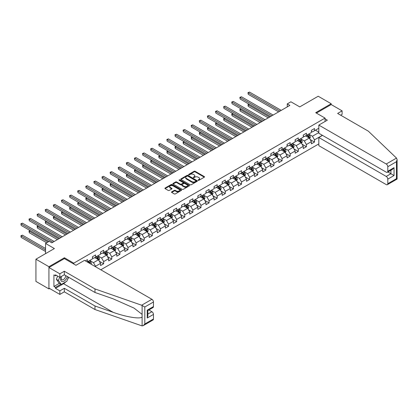 <?xml version="1.0" encoding="UTF-8"?>
<svg xmlns="http://www.w3.org/2000/svg" width="418" height="418" viewBox="0 0 418 418"><rect width="100%" height="100%" fill="white"/><g stroke="black" fill="none" stroke-linecap="round" stroke-linejoin="round"><path stroke-width="0.63" d="M198.184 180.31A0.507 0.293 0 0 0 198.9 180.31L204.318 177.18A0.721 0.418 0 0 0 204.533 176.887A0.721 0.418 0 0 0 204.318 176.595L195.133 171.291A0.721 0.418 0 0 0 194.114 171.291L188.696 174.421A0.507 0.293 0 0 0 189.406 174.834L190.106 174.426A2.309 1.332 0 0 1 193.372 174.426L194.14 174.87A2.309 1.332 0 0 1 194.814 175.811A2.309 1.332 0 0 1 194.14 176.757L193.44 177.159A0.507 0.293 0 0 0 194.151 177.572L194.856 177.169A2.309 1.332 0 0 1 198.122 177.169L198.884 177.608A2.309 1.332 0 0 1 199.564 178.554A2.309 1.332 0 0 1 198.884 179.494L198.184 179.902A0.507 0.293 0 0 0 198.184 180.31L198.184 179.902M171.714 191.852A0.721 0.418 0 0 0 171.505 192.149A0.721 0.418 0 0 0 171.714 192.442L174.29 193.931A0.721 0.418 0 0 0 175.314 193.931L181.334 190.451A0.721 0.418 0 0 0 181.543 190.159A0.721 0.418 0 0 0 181.334 189.866L172.148 184.563A0.721 0.418 0 0 0 171.129 184.563L165.105 188.037A0.721 0.418 0 0 0 164.896 188.33A0.721 0.418 0 0 0 165.105 188.628L168.219 190.425A0.721 0.418 0 0 0 169.238 190.425L171.819 188.936A0.721 0.418 0 0 0 172.028 188.643A0.721 0.418 0 0 0 171.819 188.346L170.272 187.457A1.928 1.113 0 0 1 169.708 186.668A1.928 1.113 0 0 1 170.899 185.639A1.928 1.113 0 0 1 173.005 185.879L179.05 189.37A1.928 1.113 0 0 1 179.615 190.159A1.928 1.113 0 0 1 178.423 191.188A1.928 1.113 0 0 1 176.318 190.948L175.314 190.362A0.721 0.418 0 0 0 174.29 190.362L171.714 191.852L171.714 192.442L174.29 190.963L174.29 190.362M340.701 115.206L342.107 114.396L342.107 110.859L331.192 104.552L331.192 103.742L318.197 96.239L299.743 106.893L290.907 101.793L287.265 103.894L289.867 105.393L51.79 242.848L49.188 241.348L45.552 243.448L45.552 253.653M64.419 258.632L64.419 257.765L48.927 266.705L35.932 259.202L54.387 248.548L45.552 243.448M64.419 257.765L73.777 263.168L325.058 118.09L325.058 121.481M331.192 103.742L315.7 112.688L325.058 118.09M190.159 184.766A0.721 0.418 0 0 0 191.183 184.766L197.202 181.292A0.721 0.418 0 0 0 197.411 180.999A0.721 0.418 0 0 0 197.202 180.701L188.016 175.398A0.721 0.418 0 0 0 186.998 175.398L180.973 178.878A0.721 0.418 0 0 0 180.764 179.17A0.721 0.418 0 0 0 180.973 179.463L190.159 184.766M179.416 180.419A0.507 0.293 0 0 1 179.928 180.492L179.928 179.892L189.265 185.284A0.721 0.418 0 0 1 189.479 185.576A0.721 0.418 0 0 1 189.265 185.874L183.246 189.349A0.721 0.418 0 0 1 182.227 189.349L173.042 184.045L175.617 182.567L175.617 181.971L173.042 183.455A0.721 0.418 0 0 0 172.833 183.753A0.721 0.418 0 0 0 173.042 184.045L173.042 183.455M175.617 182.567A0.721 0.418 0 0 1 176.636 182.567L176.636 181.971A0.721 0.418 0 0 0 175.617 181.971M176.636 181.971L180.362 184.119A0.721 0.418 0 0 0 181.386 184.119L183.094 183.131A0.721 0.418 0 0 0 183.303 182.838A0.721 0.418 0 0 0 183.094 182.546L179.218 180.304A0.507 0.293 0 0 1 179.928 179.892M48.927 266.705L48.927 288.916L35.932 281.413L35.932 259.202M73.777 264.035L73.777 263.168M100.78 269.782L318.819 143.902M318.819 128.232L314.503 130.724L314.503 128.535L311.384 130.332L311.384 132.527L306.394 135.406L306.394 133.217L303.275 135.014L303.275 137.209L298.285 140.087L298.285 137.898L295.165 139.696L295.165 141.89L290.176 144.769L290.176 142.58L287.056 144.377L287.056 146.572L282.066 149.451L282.066 147.261L278.947 149.059L278.947 151.253L273.957 154.132L273.957 151.943L270.838 153.746L270.838 155.935L265.848 158.814L265.848 156.625L262.729 158.427L262.729 160.616L257.739 163.495L257.739 161.306L254.619 163.109L254.619 165.298L249.63 168.177L249.63 165.988L246.51 167.79L246.51 169.98L241.52 172.859L241.52 170.669L238.401 172.472L238.401 174.661L233.411 177.54L233.411 175.351L230.292 177.154L230.292 179.343L225.302 182.222L225.302 180.033L222.183 181.835L222.183 184.024L217.193 186.903L217.193 184.714L214.073 186.517L214.073 188.706L209.084 191.59L209.084 189.396L205.964 191.198L205.964 193.388L200.974 196.272L200.974 194.077L197.855 195.88L197.855 198.069L192.865 200.953L192.865 198.759L189.746 200.562L189.746 202.751L184.756 205.635L184.756 203.441L181.637 205.243L181.637 207.432L176.647 210.317L176.647 208.122L173.527 209.925L173.527 212.114L168.538 214.998L168.538 212.804L165.418 214.606L165.418 216.796L160.428 219.68L160.428 217.485L157.309 219.288L157.309 221.477L152.319 224.361L152.319 222.167L149.2 223.97L149.2 226.159L144.21 229.043L144.21 226.854L141.091 228.651L141.091 230.84L136.101 233.725L136.101 231.535L132.981 233.333L132.981 235.522L127.992 238.406L127.992 236.217L124.872 238.014L124.872 240.209L119.882 243.088L119.882 240.899L116.763 242.696L116.763 244.891L111.773 247.769L111.773 245.58L108.654 247.378L108.654 249.572L103.664 252.451L103.664 250.262L100.545 252.059L100.545 254.254L95.555 257.133L95.555 254.943L92.435 256.741L92.435 258.935L87.446 261.814L87.446 259.625L85.314 260.853M322.377 135.301L314.503 139.847L314.503 142.036L311.384 143.839L311.384 141.65L306.394 144.529L306.394 146.723L303.275 148.521L303.275 146.331L298.285 149.21L298.285 151.405L295.165 153.202L295.165 151.013L290.176 153.892L290.176 156.086L287.056 157.884L287.056 155.695L282.066 158.574L282.066 160.768L278.947 162.565L278.947 160.376L273.957 163.255L273.957 165.45L270.838 167.247L270.838 165.058L265.848 167.937L265.848 170.131L262.729 171.929L262.729 169.739L257.739 172.618L257.739 174.813L254.619 176.61L254.619 174.421L249.63 177.3L249.63 179.494L246.51 181.292L246.51 179.103L241.52 181.987L241.52 184.176L238.401 185.973L238.401 183.784L233.411 186.668L233.411 188.858L230.292 190.655L230.292 188.466L225.302 191.35L225.302 193.539L222.183 195.342L222.183 193.147L217.193 196.032L217.193 198.221L214.073 200.023L214.073 197.829L209.084 200.713L209.084 202.902L205.964 204.705L205.964 202.511L200.974 205.395L200.974 207.584L197.855 209.387L197.855 207.192L192.865 210.076L192.865 212.266L189.746 214.068L189.746 211.874L184.756 214.758L184.756 216.947L181.637 218.75L181.637 216.555L176.647 219.44L176.647 221.629L173.527 223.431L173.527 221.237L168.538 224.121L168.538 226.31L165.418 228.113L165.418 225.919L160.428 228.803L160.428 230.992L157.309 232.795L157.309 230.605L152.319 233.484L152.319 235.674L149.2 237.476L149.2 235.287L144.21 238.166L144.21 240.355L141.091 242.158L141.091 239.969L136.101 242.848L136.101 245.037L132.981 246.839L132.981 244.65L127.992 247.529L127.992 249.718L124.872 251.521L124.872 249.332L119.882 252.211L119.882 254.4L116.763 256.203L116.763 254.013L111.773 256.892L111.773 259.082L108.654 260.884L108.654 258.695L103.664 261.574L103.664 263.763L100.545 265.566L100.545 263.377L95.555 266.256L95.555 266.768M94.724 257.613L98.465 259.777L93.475 262.656L89.734 260.492M92.435 257.734L93.475 258.334L95.555 257.133M93.475 262.656L95.555 266.256M98.465 259.777L100.545 263.377M102.833 252.932L106.574 255.09L101.584 257.974L97.843 255.811M100.545 253.052L101.584 253.653L103.664 252.451M101.584 257.974L103.664 261.574M106.574 255.09L108.654 258.695M110.942 248.25L114.684 250.408L109.694 253.292L105.953 251.129M108.654 248.37L109.694 248.971L111.773 247.769M109.694 253.292L111.773 256.892M114.684 250.408L116.763 254.013M119.052 243.569L122.793 245.727L117.803 248.611L114.062 246.448M116.763 243.689L117.803 244.29L119.882 243.088M117.803 248.611L119.882 252.211M122.793 245.727L124.872 249.332M127.161 238.887L130.902 241.045L125.912 243.929L122.171 241.766M124.872 239.007L125.912 239.608L127.992 238.406M125.912 243.929L127.992 247.529M130.902 241.045L132.981 244.65M135.27 234.205L139.011 236.363L134.021 239.248L130.28 237.084M132.981 234.326L134.021 234.926L136.101 233.725M134.021 239.248L136.101 242.848M139.011 236.363L141.091 239.969M143.379 229.524L147.12 231.682L142.13 234.566L138.389 232.403M141.091 229.644L142.13 230.245L144.21 229.043M142.13 234.566L144.21 238.166M147.12 231.682L149.2 235.287M151.488 224.842L155.23 227L150.24 229.884L146.499 227.721M149.2 224.962L150.24 225.563L152.319 224.361M150.24 229.884L152.319 233.484M155.23 227L157.309 230.605M159.598 220.161L163.339 222.319L158.349 225.203L154.608 223.04M157.309 220.281L158.349 220.876L160.428 219.68M158.349 225.203L160.428 228.803M163.339 222.319L165.418 225.919M167.707 215.479L171.448 217.637L166.458 220.521L162.717 218.358M165.418 215.599L166.458 216.195L168.538 214.998M166.458 220.521L168.538 224.121M171.448 217.637L173.527 221.237M175.816 210.797L179.557 212.955L174.567 215.84L170.826 213.676M173.527 210.918L174.567 211.513L176.647 210.317M174.567 215.84L176.647 219.44M179.557 212.955L181.637 216.555M183.925 206.116L187.666 208.274L182.676 211.158L178.935 208.995M181.637 206.236L182.676 206.832L184.756 205.635M182.676 211.158L184.756 214.758M187.666 208.274L189.746 211.874M192.034 201.429L195.776 203.592L190.786 206.471L187.045 204.313M189.746 201.549L190.786 202.15L192.865 200.953M190.786 206.471L192.865 210.076M195.776 203.592L197.855 207.192M200.144 196.747L203.885 198.911L198.895 201.789L195.154 199.632M197.855 196.868L198.895 197.468L200.974 196.272M198.895 201.789L200.974 205.395M203.885 198.911L205.964 202.511M208.253 192.066L211.994 194.229L207.004 197.108L203.263 194.95M205.964 192.186L207.004 192.787L209.084 191.59M207.004 197.108L209.084 200.713M211.994 194.229L214.073 197.829M216.362 187.384L220.103 189.547L215.113 192.426L211.372 190.268M214.073 187.504L215.113 188.105L217.193 186.903M215.113 192.426L217.193 196.032M220.103 189.547L222.183 193.147M224.471 182.703L228.212 184.866L223.222 187.745L219.481 185.587M222.183 182.823L223.222 183.424L225.302 182.222M223.222 187.745L225.302 191.35M228.212 184.866L230.292 188.466M232.58 178.021L236.322 180.184L231.332 183.063L227.591 180.905M230.292 178.141L231.332 178.742L233.411 177.54M231.332 183.063L233.411 186.668M236.322 180.184L238.401 183.784M240.69 173.339L244.431 175.503L239.441 178.381L235.7 176.224M238.401 173.46L239.441 174.06L241.52 172.859M239.441 178.381L241.52 181.987M244.431 175.503L246.51 179.103M248.799 168.658L252.54 170.821L247.55 173.7L243.809 171.542M246.51 168.778L247.55 169.379L249.63 168.177M247.55 173.7L249.63 177.3M252.54 170.821L254.619 174.421M256.908 163.976L260.649 166.139L255.659 169.018L251.918 166.86M254.619 164.096L255.659 164.697L257.739 163.495M255.659 169.018L257.739 172.618M260.649 166.139L262.729 169.739M265.017 159.295L268.758 161.458L263.768 164.337L260.027 162.179M262.729 159.415L263.768 160.016L265.848 158.814M263.768 164.337L265.848 167.937M268.758 161.458L270.838 165.058M273.126 154.613L276.868 156.776L271.878 159.655L268.137 157.497M270.838 154.733L271.878 155.334L273.957 154.132M271.878 159.655L273.957 163.255M276.868 156.776L278.947 160.376M281.236 149.931L284.977 152.095L279.987 154.974L276.246 152.81M278.947 150.052L279.987 150.652L282.066 149.451M279.987 154.974L282.066 158.574M284.977 152.095L287.056 155.695M289.345 145.25L293.086 147.413L288.096 150.292L284.355 148.129M287.056 145.37L288.096 145.971L290.176 144.769M288.096 150.292L290.176 153.892M293.086 147.413L295.165 151.013M297.454 140.568L301.195 142.731L296.205 145.61L292.464 143.447M295.165 140.688L296.205 141.289L298.285 140.087M296.205 145.61L298.285 149.21M301.195 142.731L303.275 146.331M305.563 135.887L309.304 138.05L304.314 140.929L300.573 138.766M303.275 136.007L304.314 136.608L306.394 135.406M304.314 140.929L306.394 144.529M309.304 138.05L311.384 141.65M318.819 132.553L312.424 136.247L308.683 134.084M315.438 130.186L318.819 132.135M311.384 131.325L312.424 131.926L314.503 130.724M312.424 136.247L314.503 139.847M48.927 288.916L49.632 288.509M287.265 103.894L287.265 106.893M310.166 139.534L314.503 142.036M302.057 144.215L306.394 146.723M293.948 148.897L298.285 151.405M285.839 153.578L290.176 156.086M277.73 158.26L282.066 160.768M269.62 162.942L273.957 165.45M261.511 167.623L265.848 170.131M253.402 172.305L257.739 174.813M245.293 176.986L249.63 179.494M237.184 181.668L241.52 184.176M229.074 186.35L233.411 188.858M220.965 191.031L225.302 193.539M212.856 195.713L217.193 198.221M204.747 200.394L209.084 202.902M196.638 205.076L200.974 207.584M188.528 209.758L192.865 212.266M180.419 214.439L184.756 216.947M172.31 219.126L176.647 221.629M164.201 223.808L168.538 226.31M156.092 228.489L160.428 230.992M147.982 233.171L152.319 235.674M139.873 237.852L144.21 240.355M131.764 242.534L136.101 245.037M123.655 247.216L127.992 249.718M115.546 251.897L119.882 254.4M107.436 256.579L111.773 259.082M99.327 261.26L103.664 263.763M198.383 180.383L198.884 180.095A2.309 1.332 0 0 0 199.564 179.15L199.564 178.554M194.814 175.811L194.814 176.412A2.309 1.332 0 0 1 194.14 177.357L193.638 177.645M204.308 177.19L195.133 171.892A0.721 0.418 0 0 0 194.114 171.892L188.894 174.902M197.191 181.297L188.016 175.999A0.721 0.418 0 0 0 186.998 175.999L180.984 179.468M195.927 181.203A0.507 0.293 0 0 0 195.927 180.79L187.865 176.135A0.507 0.293 0 0 0 187.149 176.135L186.412 176.563A2.309 1.332 0 0 0 185.733 177.504A2.309 1.332 0 0 0 186.412 178.449L191.919 181.631A2.309 1.332 0 0 0 195.185 181.631L195.927 181.203L195.927 181.804A0.507 0.293 0 0 0 196.073 181.595L196.073 180.999M185.733 177.504L185.733 178.105A2.309 1.332 0 0 0 186.412 179.05L186.412 178.449M195.927 181.804L195.185 182.232A2.309 1.332 0 0 1 191.919 182.232L186.412 179.05M176.636 182.567L180.362 184.719A0.721 0.418 0 0 0 181.386 184.719L183.094 183.732A0.721 0.418 0 0 0 183.303 183.439L183.303 182.838M179.928 180.492L189.26 185.879M184.228 186.35A1.928 1.113 0 0 0 186.334 186.59A1.928 1.113 0 0 0 187.525 185.561A1.928 1.113 0 0 0 186.956 184.777L184.829 183.544A0.721 0.418 0 0 0 183.805 183.544L182.096 184.531A0.721 0.418 0 0 0 181.887 184.824A0.721 0.418 0 0 0 182.096 185.122L184.228 186.35L184.228 186.951A1.928 1.113 0 0 0 186.334 187.191A1.928 1.113 0 0 0 187.525 186.162L187.525 185.561M181.887 184.824L181.887 185.425A0.721 0.418 0 0 0 182.096 185.723L182.096 185.122M184.228 186.951L182.096 185.723M179.615 190.159L179.615 190.76A1.928 1.113 0 0 1 178.423 191.789A1.928 1.113 0 0 1 176.318 191.548L175.314 190.963A0.721 0.418 0 0 0 174.29 190.963M169.708 186.668L169.708 187.269A1.928 1.113 0 0 0 170.272 188.058L170.272 187.457M171.808 188.941L170.272 188.058M181.334 189.866L181.334 190.451L172.148 185.164A0.721 0.418 0 0 0 171.129 185.164L165.115 188.633L165.105 188.037M309.717 138.76L310.334 137.203A1.949 1.123 -120 0 0 309.712 135.542L308.641 134.11M306.77 136.581L306.044 135.61M249.232 104.265L248.245 104.834L248.245 106.334L268.241 117.881M307.031 135.04L308.103 136.472A1.949 1.123 60 0 1 308.662 137.642L309.283 137.282A1.949 1.123 -120 0 0 308.724 136.111L307.653 134.68M307.167 134.962L308.353 136.55A0.993 0.575 60 0 1 308.536 136.853L309.283 137.282M248.245 106.334L247.958 104.667L269.542 117.129M247.958 104.667L249.118 104.197M279.935 111.125L248.245 92.827L249.541 92.08L281.236 110.378M278.639 111.878L248.245 94.327L247.958 92.665L249.541 92.08M248.245 94.327L247.958 92.665M61.331 276.502A4.781 2.759 120 0 0 62.366 281.596A4.781 2.759 120 0 0 67.293 276.497M61.587 276.355A3.271 1.886 120 0 0 61.807 279.72A3.271 1.886 120 0 0 62.282 279.867A3.271 1.886 120 0 0 65.751 275.608M68.442 277.16L66.859 281.23L61.247 284.475L59.168 283.273L56.362 279.281L57.611 276.068M61.247 284.475L58.442 280.483L59.69 277.27M56.362 279.281L58.442 280.483M396.499 158.082L397.1 159.54L396.452 161.714L387.8 166.709A2.205 1.275 -120 0 0 386.237 164.008L396.499 158.082L368.305 131.142L337.634 113.44L342.107 110.859M322.508 135.375L318.819 137.506L318.819 145.668L386.237 184.594A2.205 1.275 -120 0 0 387.34 184.704A2.205 1.275 -120 0 0 387.8 183.695L387.8 179.134A2.205 1.275 -120 0 0 386.237 176.433L390.919 173.731L394.038 175.534L387.8 179.134M318.819 137.506L386.237 176.433M325.058 118.837L327.346 120.159L318.819 125.081L318.819 133.248L386.237 172.169A2.205 1.275 -120 0 0 387.34 172.279A2.205 1.275 -120 0 0 387.8 171.27L387.8 166.709M318.819 125.081L386.237 164.008M331.192 104.552L316.4 113.095M387.873 171.976L390.919 173.731L390.919 170.215M387.8 171.27L394.038 167.67L392.476 169.316L387.34 172.279M387.8 183.695L396.452 178.7L396.781 178.888M65.83 281.831A8.271 4.776 -60 0 1 63.536 283.691L55.479 288.347L59.847 290.865L64.315 288.284L94.985 305.992L94.985 309.534L142.11 325.92L143.249 325.632L144.811 323.981L153.463 318.986A2.205 1.275 60 0 1 153.009 319.995L143.249 325.632M94.985 305.992L113.111 312.314C125.99 316.996 140.417 319.321 142.11 316.985L142.11 314.373L134.011 308.082L113.111 298.813L94.985 292.485L64.315 274.778L59.847 277.359L55.479 274.84L55.479 275.802L53.917 274.898L53.917 286.487L55.479 287.385L60.887 284.261M59.847 290.865L59.847 294.408L48.927 288.106L48.927 267.515L64.367 258.601L75.961 265.294L84.483 260.372L151.906 299.298A2.205 1.275 60 0 1 153.463 302L153.463 306.561A2.205 1.275 60 0 1 153.009 307.57L147.873 310.537L147.873 315.851L147.225 318.025L147.225 310.161C148.066 310.647 148.066 310.647 147.225 310.161L153.463 306.561M64.315 288.284L64.315 291.827L59.847 294.408M94.985 309.534L64.315 291.827M153.463 302L144.811 306.995L141.645 305.224L94.985 288.942L64.315 271.24L59.847 273.821L59.847 277.359M59.847 273.821L48.927 267.515M55.479 288.347L55.479 287.385M64.315 271.24L64.315 274.778M94.985 288.942L94.985 292.485M147.873 314.054L151.906 311.724A2.205 1.275 60 0 1 153.463 314.425L153.463 318.986M151.906 311.724L148.86 309.968M68.646 277.28A8.271 4.776 -60 0 1 67.47 279.668M56.31 275.321L55.479 275.802M53.917 286.487L59.325 283.362M301.608 143.442L302.224 141.885A1.949 1.123 -120 0 0 301.603 140.223L300.532 138.792M298.661 141.263L297.935 140.291M241.123 108.946L240.136 109.516L240.136 111.016L260.132 122.563M298.922 139.722L299.993 141.153A1.949 1.123 60 0 1 300.552 142.324L301.174 141.963A1.949 1.123 -120 0 0 300.615 140.793L299.544 139.361M299.058 139.643L300.244 141.232A0.993 0.575 60 0 1 300.427 141.535L301.174 141.963M240.136 111.016L239.848 109.349L261.433 121.81M239.848 109.349L241.008 108.879M293.499 148.124L294.115 146.566A1.949 1.123 -120 0 0 293.493 144.905L292.422 143.473M290.552 145.945L289.826 144.973M233.014 113.628L232.027 114.198L232.027 115.697L252.023 127.244M290.813 144.403L291.884 145.835A1.949 1.123 60 0 1 292.443 147.005L293.065 146.65A1.949 1.123 -120 0 0 292.506 145.474L291.435 144.043M290.949 144.325L292.135 145.913A0.993 0.575 60 0 1 292.318 146.216L293.065 146.65M232.027 115.697L231.739 114.03L253.324 126.492M231.739 114.03L232.899 113.56M271.825 115.807L240.136 97.509L241.432 96.762L273.126 115.06M270.53 116.559L240.136 99.014L239.848 97.347L241.432 96.762M240.136 99.014L239.848 97.347M263.716 120.488L232.027 102.191L233.322 101.443L265.017 119.741M262.42 121.241L232.027 103.695L231.739 102.029L233.322 101.443M232.027 103.695L231.739 102.029M285.389 152.805L286.006 151.248A1.949 1.123 -120 0 0 285.384 149.587L284.313 148.155M282.443 150.626L281.716 149.654M224.905 118.31L223.917 118.879L223.917 120.379L243.913 131.926M282.704 149.085L283.775 150.517A1.949 1.123 60 0 1 284.334 151.687L284.956 151.332A1.949 1.123 -120 0 0 284.397 150.156L283.326 148.724M282.84 149.007L284.026 150.595A0.993 0.575 60 0 1 284.209 150.898L284.956 151.332M223.917 120.379L223.63 118.712L245.214 131.174M223.63 118.712L224.79 118.242M277.28 157.487L277.897 155.93A1.949 1.123 -120 0 0 277.275 154.268L276.204 152.836M274.333 155.308L273.607 154.336M216.796 122.991L215.808 123.561L215.808 125.06L235.804 136.608M274.595 153.767L275.666 155.198A1.949 1.123 60 0 1 276.225 156.374L276.847 156.013A1.949 1.123 -120 0 0 276.288 154.838L275.216 153.406M274.73 153.688L275.917 155.277A0.993 0.575 60 0 1 276.099 155.58L276.847 156.013M215.808 125.06L215.521 123.394L237.105 135.855M215.521 123.394L216.681 122.923M269.171 162.168L269.788 160.611A1.949 1.123 -120 0 0 269.166 158.95L268.095 157.518M266.224 159.995L265.498 159.018M208.686 127.673L207.699 128.242L207.699 129.742L227.695 141.289M266.485 158.448L267.557 159.88A1.949 1.123 60 0 1 268.116 161.055L268.737 160.695A1.949 1.123 -120 0 0 268.178 159.519L267.107 158.088M266.621 158.37L267.807 159.958A0.993 0.575 60 0 1 267.99 160.261L268.737 160.695M207.699 129.742L207.412 128.075L228.996 140.537M207.412 128.075L208.572 127.605M255.607 125.17L223.917 106.872L225.213 106.125L256.908 124.423M254.311 125.922L223.917 108.377L223.63 106.71L225.213 106.125M223.917 108.377L223.63 106.71M247.498 129.852L215.808 111.554L217.104 110.807L248.799 129.105M246.202 130.604L215.808 113.059L215.521 111.392L217.104 110.807M215.808 113.059L215.521 111.392M239.389 134.533L207.699 116.235L208.995 115.488L240.69 133.786M238.093 135.286L207.699 117.74L207.412 116.073L208.995 115.488M207.699 117.74L207.412 116.073M261.062 166.85L261.678 165.293A1.949 1.123 -120 0 0 261.057 163.631L259.986 162.2M258.115 164.676L257.389 163.699M200.577 132.354L199.59 132.924L199.59 134.424L219.586 145.971M258.376 163.13L259.447 164.561A1.949 1.123 60 0 1 260.006 165.737L260.628 165.376A1.949 1.123 -120 0 0 260.069 164.201L258.998 162.769M258.512 163.051L259.698 164.64A0.993 0.575 60 0 1 259.881 164.943L260.628 165.376M199.59 134.424L199.302 132.757L220.887 145.218M199.302 132.757L200.462 132.287M231.279 139.22L199.59 120.922L200.886 120.17L232.58 138.468M229.984 139.967L199.59 122.422L199.302 120.755L200.886 120.17M199.59 122.422L199.302 120.755M252.953 171.532L253.569 169.974A1.949 1.123 -120 0 0 252.947 168.313L251.876 166.881M250.006 169.358L249.28 168.381M192.468 137.036L191.481 137.606L191.481 139.105L211.477 150.652M250.267 167.811L251.338 169.243A1.949 1.123 60 0 1 251.897 170.419L252.519 170.058A1.949 1.123 -120 0 0 251.96 168.882L250.889 167.451M250.403 167.733L251.589 169.321A0.993 0.575 60 0 1 251.772 169.624L252.519 170.058M191.481 139.105L191.193 137.444L212.778 149.9M191.193 137.444L192.353 136.968M223.17 143.902L191.481 125.604L192.776 124.851L224.471 143.149M221.874 144.649L191.481 127.103L191.193 125.437L192.776 124.851M191.481 127.103L191.193 125.437M244.844 176.213L245.46 174.656A1.949 1.123 -120 0 0 244.838 172.995L243.767 171.563M241.897 174.04L241.17 173.062M184.359 141.718L183.371 142.287L183.371 143.787L203.367 155.334M242.158 172.493L243.229 173.925A1.949 1.123 60 0 1 243.788 175.1L244.41 174.74A1.949 1.123 -120 0 0 243.851 173.564L242.78 172.132M242.294 172.415L243.48 174.003A0.993 0.575 60 0 1 243.663 174.306L244.41 174.74M183.371 143.787L183.084 142.125L204.668 154.582M183.084 142.125L184.244 141.65M215.061 148.583L183.371 130.285L184.667 129.533L216.362 147.831M213.765 149.331L183.371 131.785L183.084 130.118L184.667 129.533M183.371 131.785L183.084 130.118M236.734 180.895L237.351 179.338A1.949 1.123 -120 0 0 236.729 177.676L235.658 176.244M233.787 178.721L233.061 177.744M176.25 146.399L175.262 146.969L175.262 148.468L195.258 160.016M234.049 177.175L235.12 178.606A1.949 1.123 60 0 1 235.679 179.782L236.301 179.421A1.949 1.123 -120 0 0 235.742 178.251L234.67 176.814M234.184 177.096L235.371 178.685A0.993 0.575 60 0 1 235.553 178.988L236.301 179.421M175.262 148.468L174.975 146.807L196.559 159.263M174.975 146.807L176.135 146.331M206.952 153.265L175.262 134.967L176.558 134.215L208.253 152.513M205.656 154.012L175.262 136.467L174.975 134.8L176.558 134.215M175.262 136.467L174.975 134.8M228.625 185.576L229.242 184.019A1.949 1.123 -120 0 0 228.62 182.358L227.549 180.926M225.678 183.403L224.952 182.431M168.141 151.081L167.153 151.65L167.153 153.15L187.149 164.697M225.939 181.856L227.011 183.288A1.949 1.123 60 0 1 227.57 184.463L228.191 184.103A1.949 1.123 -120 0 0 227.632 182.932L226.561 181.496M226.075 181.778L227.261 183.366A0.993 0.575 60 0 1 227.444 183.669L228.191 184.103M167.153 153.15L166.866 151.488L188.45 163.945M166.866 151.488L168.026 151.013M198.843 157.947L167.153 139.649L168.449 138.896L200.144 157.194M197.547 158.694L167.153 141.148L166.866 139.481L168.449 138.896M167.153 141.148L166.866 139.481M220.516 190.258L221.132 188.701A1.949 1.123 -120 0 0 220.511 187.039L219.44 185.608M217.569 188.084L216.843 187.112M160.031 155.762L159.044 156.332L159.044 157.832L179.04 169.379M217.83 186.538L218.901 187.975A1.949 1.123 60 0 1 219.46 189.145L220.082 188.784A1.949 1.123 -120 0 0 219.523 187.614L218.452 186.177M217.966 186.459L219.152 188.053A0.993 0.575 60 0 1 219.335 188.351L220.082 188.784M159.044 157.832L158.756 156.17L180.341 168.626M158.756 156.17L159.916 155.695M190.733 162.628L159.044 144.33L160.34 143.578L192.034 161.876M189.438 163.375L159.044 145.83L158.756 144.163L160.34 143.578M159.044 145.83L158.756 144.163M212.407 194.94L213.023 193.382A1.949 1.123 -120 0 0 212.401 191.726L211.33 190.289M209.46 192.766L208.734 191.794M151.922 160.444L150.935 161.014L150.935 162.513L170.931 174.06M209.721 191.219L210.792 192.656A1.949 1.123 60 0 1 211.351 193.827L211.973 193.466A1.949 1.123 -120 0 0 211.414 192.296L210.343 190.864M209.857 191.141L211.043 192.735A0.993 0.575 60 0 1 211.226 193.032L211.973 193.466M150.935 162.513L150.647 160.852L172.232 173.313M150.647 160.852L151.807 160.381M182.624 167.31L150.935 149.012L152.23 148.259L183.925 166.557M181.328 168.057L150.935 150.511L150.647 148.845L152.23 148.259M150.935 150.511L150.647 148.845M204.297 199.621L204.914 198.064A1.949 1.123 -120 0 0 204.292 196.408L203.221 194.971M201.351 197.448L200.624 196.476M143.813 165.126L142.825 165.695L142.825 167.2L162.821 178.742M201.612 195.901L202.683 197.338A1.949 1.123 60 0 1 203.242 198.508L203.864 198.148A1.949 1.123 -120 0 0 203.305 196.977L202.234 195.546M201.748 195.823L202.934 197.416A0.993 0.575 60 0 1 203.117 197.714L203.864 198.148M142.825 167.2L142.538 165.533L164.122 177.995M142.538 165.533L143.698 165.063M174.515 171.991L142.825 153.693L144.121 152.941L175.816 171.239M173.219 172.738L142.825 155.193L142.538 153.526L144.121 152.941M142.825 155.193L142.538 153.526M196.188 204.303L196.805 202.746A1.949 1.123 -120 0 0 196.183 201.089L195.112 199.652M193.241 202.129L192.515 201.157M135.704 169.807L134.716 170.377L134.716 171.882L154.712 183.424M193.503 200.588L194.574 202.019A1.949 1.123 60 0 1 195.133 203.19L195.755 202.829A1.949 1.123 -120 0 0 195.196 201.659L194.124 200.227M193.638 200.509L194.825 202.098A0.993 0.575 60 0 1 195.007 202.396L195.755 202.829M134.716 171.882L134.429 170.215L156.013 182.676M134.429 170.215L135.589 169.745M166.406 176.673L134.716 158.375L136.012 157.623L167.707 175.921M165.11 177.42L134.716 159.875L134.429 158.208L136.012 157.623M134.716 159.875L134.429 158.208M188.079 208.984L188.696 207.427A1.949 1.123 -120 0 0 188.074 205.771L187.003 204.339M185.132 206.811L184.406 205.839M127.594 174.489L126.607 175.058L126.607 176.563L146.603 188.105M185.393 205.269L186.465 206.701A1.949 1.123 60 0 1 187.024 207.871L187.645 207.511A1.949 1.123 -120 0 0 187.086 206.34L186.015 204.909M185.529 205.191L186.715 206.779A0.993 0.575 60 0 1 186.898 207.077L187.645 207.511M126.607 176.563L126.32 174.896L147.904 187.358M126.32 174.896L127.48 174.426M158.297 181.355L126.607 163.057L127.903 162.304L159.598 180.602M157.001 182.102L126.607 164.556L126.32 162.889L127.903 162.304M126.607 164.556L126.32 162.889M179.97 213.666L180.586 212.109A1.949 1.123 -120 0 0 179.965 210.453L178.894 209.021M177.023 211.492L176.297 210.52M119.485 179.17L118.498 179.74L118.498 181.245L138.494 192.787M177.284 209.951L178.355 211.383A1.949 1.123 60 0 1 178.914 212.553L179.536 212.192A1.949 1.123 -120 0 0 178.977 211.022L177.906 209.59M177.42 209.873L178.606 211.461A0.993 0.575 60 0 1 178.789 211.759L179.536 212.192M118.498 181.245L118.21 179.578L139.795 192.04M118.21 179.578L119.37 179.108M150.187 186.036L118.498 167.738L119.794 166.986L151.488 185.284M148.892 186.783L118.498 169.238L118.21 167.571L119.794 166.986M118.498 169.238L118.21 167.571M171.861 218.348L172.477 216.79A1.949 1.123 -120 0 0 171.855 215.134L170.784 213.702M168.914 216.174L168.188 215.202M111.376 183.852L110.389 184.422L110.389 185.926L130.385 197.468M169.175 214.633L170.246 216.064A1.949 1.123 60 0 1 170.805 217.235L171.427 216.874A1.949 1.123 -120 0 0 170.868 215.704L169.797 214.272M169.311 214.554L170.497 216.143A0.993 0.575 60 0 1 170.68 216.44L171.427 216.874M110.389 185.926L110.101 184.26L131.686 196.721M110.101 184.26L111.261 183.789M142.078 190.718L110.389 172.42L111.684 171.667L143.379 189.965M140.782 191.47L110.389 173.919L110.101 172.253L111.684 171.667M110.389 173.919L110.101 172.253M163.751 223.029L164.368 221.472A1.949 1.123 -120 0 0 163.746 219.816L162.675 218.384M160.805 220.856L160.078 219.884M103.267 188.534L102.279 189.108L102.279 190.608L122.275 202.15M161.066 219.314L162.137 220.746A1.949 1.123 60 0 1 162.696 221.916L163.318 221.556A1.949 1.123 -120 0 0 162.759 220.385L161.688 218.954M161.202 219.236L162.388 220.824A0.993 0.575 60 0 1 162.571 221.122L163.318 221.556M102.279 190.608L101.992 188.941L123.576 201.403M101.992 188.941L103.152 188.471M133.969 195.399L102.279 177.101L103.575 176.349L135.27 194.647M132.673 196.152L102.279 178.601L101.992 176.934L103.575 176.349M102.279 178.601L101.992 176.934M155.642 227.711L156.259 226.154A1.949 1.123 -120 0 0 155.637 224.497L154.566 223.066M152.695 225.537L151.969 224.565M95.158 193.215L94.17 193.79L94.17 195.29L114.166 206.832M152.957 223.996L154.028 225.427A1.949 1.123 60 0 1 154.587 226.598L155.209 226.237A1.949 1.123 -120 0 0 154.65 225.067L153.578 223.635M153.093 223.917L154.279 225.506A0.993 0.575 60 0 1 154.461 225.804L155.209 226.237M94.17 195.29L93.883 193.623L115.467 206.084M93.883 193.623L95.043 193.153M125.86 200.081L94.17 181.783L95.466 181.031L127.161 199.329M124.564 200.833L94.17 183.283L93.883 181.616L95.466 181.031M94.17 183.283L93.883 181.616M147.533 232.392L148.15 230.835A1.949 1.123 -120 0 0 147.528 229.179L146.457 227.747M144.586 230.219L143.86 229.247M87.048 197.897L86.061 198.472L86.061 199.971L106.057 211.513M144.847 228.677L145.919 230.109A1.949 1.123 60 0 1 146.478 231.279L147.099 230.919A1.949 1.123 -120 0 0 146.54 229.748L145.469 228.317M144.983 228.599L146.169 230.187A0.993 0.575 60 0 1 146.352 230.49L147.099 230.919M86.061 199.971L85.774 198.304L107.358 210.766M85.774 198.304L86.934 197.834M117.751 204.763L86.061 186.465L87.357 185.712L119.052 204.01M116.455 205.515L86.061 187.964L85.774 186.297L87.357 185.712M86.061 187.964L85.774 186.297M139.424 237.074L140.04 235.517A1.949 1.123 -120 0 0 139.419 233.861L138.348 232.429M136.477 234.9L135.751 233.928M78.939 202.578L77.952 203.153L77.952 204.653L97.948 216.195M136.738 233.359L137.809 234.791A1.949 1.123 60 0 1 138.368 235.961L138.99 235.6A1.949 1.123 -120 0 0 138.431 234.43L137.36 232.998M136.874 233.281L138.06 234.869A0.993 0.575 60 0 1 138.243 235.172L138.99 235.6M77.952 204.653L77.664 202.986L99.249 215.448M77.664 202.986L78.824 202.516M109.641 209.444L77.952 191.146L79.248 190.394L110.942 208.692M108.346 210.197L77.952 192.646L77.664 190.979L79.248 190.394M77.952 192.646L77.664 190.979M131.315 241.756L131.931 240.198A1.949 1.123 -120 0 0 131.309 238.542L130.238 237.111M128.368 239.582L127.642 238.61M70.83 207.265L69.843 207.835L69.843 209.334L89.839 220.876M128.629 238.041L129.7 239.472A1.949 1.123 60 0 1 130.259 240.643L130.881 240.282A1.949 1.123 -120 0 0 130.322 239.112L129.251 237.68M128.765 237.962L129.951 239.551A0.993 0.575 60 0 1 130.134 239.854L130.881 240.282M69.843 209.334L69.555 207.668L91.14 220.129M69.555 207.668L70.715 207.197M101.532 214.126L69.843 195.828L71.138 195.081L102.833 213.379M100.236 214.878L69.843 197.327L69.555 195.666L71.138 195.081M69.843 197.327L69.555 195.666M123.206 246.442L123.822 244.88A1.949 1.123 -120 0 0 123.2 243.224L122.129 241.792M120.259 244.264L119.532 243.292M62.721 211.947L61.733 212.516L61.733 214.016L81.729 225.563M120.52 242.722L121.591 244.154A1.949 1.123 60 0 1 122.15 245.324L122.772 244.964A1.949 1.123 -120 0 0 122.213 243.793L121.142 242.362M120.656 242.644L121.842 244.232A0.993 0.575 60 0 1 122.025 244.535L122.772 244.964M61.733 214.016L61.446 212.349L83.03 224.811M61.446 212.349L62.606 211.879M93.423 218.807L61.733 200.509L63.029 199.762L94.724 218.06M92.127 219.56L61.733 202.009L61.446 200.347L63.029 199.762M61.733 202.009L61.446 200.347M115.096 251.124L115.713 249.562A1.949 1.123 -120 0 0 115.091 247.905L114.02 246.474M112.149 248.945L111.423 247.973M54.612 216.629L53.624 217.198L53.624 218.698L73.62 230.245M112.411 247.404L113.482 248.835A1.949 1.123 60 0 1 114.041 250.006L114.663 249.645A1.949 1.123 -120 0 0 114.104 248.475L113.032 247.043M112.546 247.325L113.733 248.914A0.993 0.575 60 0 1 113.915 249.217L114.663 249.645M53.624 218.698L53.337 217.031L74.921 229.492M53.337 217.031L54.497 216.561M85.314 223.489L53.624 205.191L54.92 204.444L86.615 222.742M84.018 224.241L53.624 206.691L53.337 205.029L54.92 204.444M53.624 206.691L53.337 205.029M106.987 255.806L107.604 254.243A1.949 1.123 -120 0 0 106.982 252.587L105.911 251.155M104.04 253.627L103.314 252.655M46.502 221.31L45.515 221.88L45.515 223.379L65.511 234.926M104.301 252.085L105.373 253.517A1.949 1.123 60 0 1 105.932 254.687L106.553 254.327A1.949 1.123 -120 0 0 105.994 253.156L104.923 251.725M104.437 252.007L105.623 253.595A0.993 0.575 60 0 1 105.806 253.898L106.553 254.327M45.515 223.379L45.228 221.712L66.812 234.174M45.228 221.712L46.388 221.242M77.205 228.171L45.515 209.873L46.811 209.125L78.506 227.423M75.909 228.923L45.515 211.372L45.228 209.711L46.811 209.125M45.515 211.372L45.228 209.711M98.878 260.487L99.494 258.93A1.949 1.123 -120 0 0 98.873 257.269L97.802 255.837M95.931 258.308L95.205 257.336M38.393 225.992L37.406 226.561L37.406 228.061L57.402 239.608M96.192 256.767L97.263 258.199A1.949 1.123 60 0 1 97.822 259.369L98.444 259.008A1.949 1.123 -120 0 0 97.885 257.838L96.814 256.406M96.328 256.689L97.514 258.277A0.993 0.575 60 0 1 97.697 258.58L98.444 259.008M37.406 228.061L37.118 226.394L58.703 238.856M37.118 226.394L38.278 225.924M69.095 232.852L37.406 214.554L38.702 213.807L70.396 232.105M67.8 233.605L37.406 216.054L37.118 214.392L38.702 213.807M37.406 216.054L37.118 214.392M91.171 264.233L91.385 263.612A1.949 1.123 -120 0 0 90.763 261.95L89.692 260.519M30.284 230.673L29.297 231.243L29.297 232.742L46.696 242.785M90.345 263.758L90.335 263.69A1.949 1.123 -120 0 0 89.776 262.52L88.705 261.088M88.219 261.37L89.405 262.959A0.993 0.575 60 0 1 89.588 263.262L90.335 263.69M88.083 261.449L89.154 262.88A1.949 1.123 60 0 1 89.358 263.188M29.297 232.742L29.009 231.076L47.992 242.038M29.009 231.076L30.169 230.605M60.986 237.534L29.297 219.236L30.592 218.489L62.287 236.787M59.69 238.286L29.297 220.735L29.009 219.074L30.592 218.489M29.297 220.735L29.009 219.074M45.552 248.491L22.483 235.172L21.187 235.924L21.187 237.424L45.552 251.49M21.187 237.424L20.9 235.757L45.552 249.99M20.9 235.757L22.483 235.172M52.877 242.215L21.187 223.917L22.483 223.17L54.178 241.468M48.979 241.468L21.187 225.422L20.9 223.755L22.483 223.17M21.187 225.422L20.9 223.755M198.884 180.095L198.884 179.494M193.44 177.572L193.44 177.159M194.14 177.357L194.14 176.757M188.696 174.834L188.696 174.421M194.114 171.892L194.114 171.291M195.133 171.892L195.133 171.291M204.318 177.18L204.318 176.595M180.973 179.463L180.973 178.878M186.998 175.999L186.998 175.398M188.016 175.999L188.016 175.398M197.202 181.292L197.202 180.701M191.919 182.232L191.919 181.631M195.185 182.232L195.185 181.631M180.362 184.719L180.362 184.119M181.386 184.719L181.386 184.119M183.094 183.732L183.094 183.131M189.265 185.874L189.265 185.284M175.314 190.963L175.314 190.362M176.318 191.548L176.318 190.948M171.819 188.936L171.819 188.346M171.129 185.164L171.129 184.563M172.148 185.164L172.148 184.563M309.116 137.935L310.323 137.24M308.724 136.111L309.712 135.542M307.34 136.911L308.103 136.472M396.452 178.7L396.452 161.714M394.038 167.67L394.038 175.534M142.11 325.92L142.11 316.985M142.11 314.373L142.11 305.438M144.811 306.995L144.811 323.981M153.463 314.425L147.225 318.025M141.645 305.224L151.906 299.298M63.536 283.691L113.111 312.314M301.007 142.616L302.214 141.921M300.615 140.793L301.603 140.223M299.231 141.592L299.993 141.153M292.898 147.298L294.105 146.603M292.506 145.474L293.493 144.905M291.121 146.274L291.884 145.835M284.789 151.98L285.996 151.285M284.397 150.156L285.384 149.587M283.012 150.955L283.775 150.517M276.679 156.661L277.886 155.966M276.288 154.838L277.275 154.268M274.903 155.637L275.666 155.198M268.57 161.343L269.777 160.648M268.178 159.519L269.166 158.95M266.794 160.319L267.557 159.88M260.461 166.03L261.668 165.329M260.069 164.201L261.057 163.631M258.685 165.005L259.447 164.561M252.352 170.711L253.559 170.011M251.96 168.882L252.947 168.313M250.575 169.687L251.338 169.243M244.243 175.393L245.45 174.693M243.851 173.564L244.838 172.995M242.466 174.369L243.229 173.925M236.133 180.074L237.34 179.374M235.742 178.251L236.729 177.676M234.357 179.05L235.12 178.606M228.024 184.756L229.231 184.056M227.632 182.932L228.62 182.358M226.248 183.732L227.011 183.288M219.915 189.438L221.122 188.737M219.523 187.614L220.511 187.039M218.139 188.413L218.901 187.975M211.806 194.119L213.013 193.419M211.414 192.296L212.401 191.726M210.029 193.095L210.792 192.656M203.697 198.801L204.904 198.101M203.305 196.977L204.292 196.408M201.92 197.777L202.683 197.338M195.587 203.482L196.794 202.782M195.196 201.659L196.183 201.089M193.811 202.458L194.574 202.019M187.478 208.164L188.685 207.464M187.086 206.34L188.074 205.771M185.702 207.14L186.465 206.701M179.369 212.846L180.576 212.145M178.977 211.022L179.965 210.453M177.593 211.821L178.355 211.383M171.26 217.527L172.467 216.827M170.868 215.704L171.855 215.134M169.483 216.503L170.246 216.064M163.151 222.209L164.358 221.509M162.759 220.385L163.746 219.816M161.374 221.185L162.137 220.746M155.041 226.89L156.248 226.19M154.65 225.067L155.637 224.497M153.265 225.866L154.028 225.427M146.932 231.572L148.139 230.872M146.54 229.748L147.528 229.179M145.156 230.548L145.919 230.109M138.823 236.254L140.03 235.559M138.431 234.43L139.419 233.861M137.047 235.229L137.809 234.791M130.714 240.935L131.921 240.24M130.322 239.112L131.309 238.542M128.937 239.911L129.7 239.472M122.605 245.617L123.812 244.922M122.213 243.793L123.2 243.224M120.828 244.593L121.591 244.154M114.495 250.298L115.702 249.603M114.104 248.475L115.091 247.905M112.719 249.274L113.482 248.835M106.386 254.98L107.593 254.285M105.994 253.156L106.982 252.587M104.61 253.956L105.373 253.517M98.277 259.662L99.484 258.967M97.885 257.838L98.873 257.269M96.501 258.637L97.263 258.199M90.763 263.998L91.375 263.648M89.776 262.52L90.763 261.95M397.1 159.54L397.1 179.071L387.34 184.704"/></g></svg>
